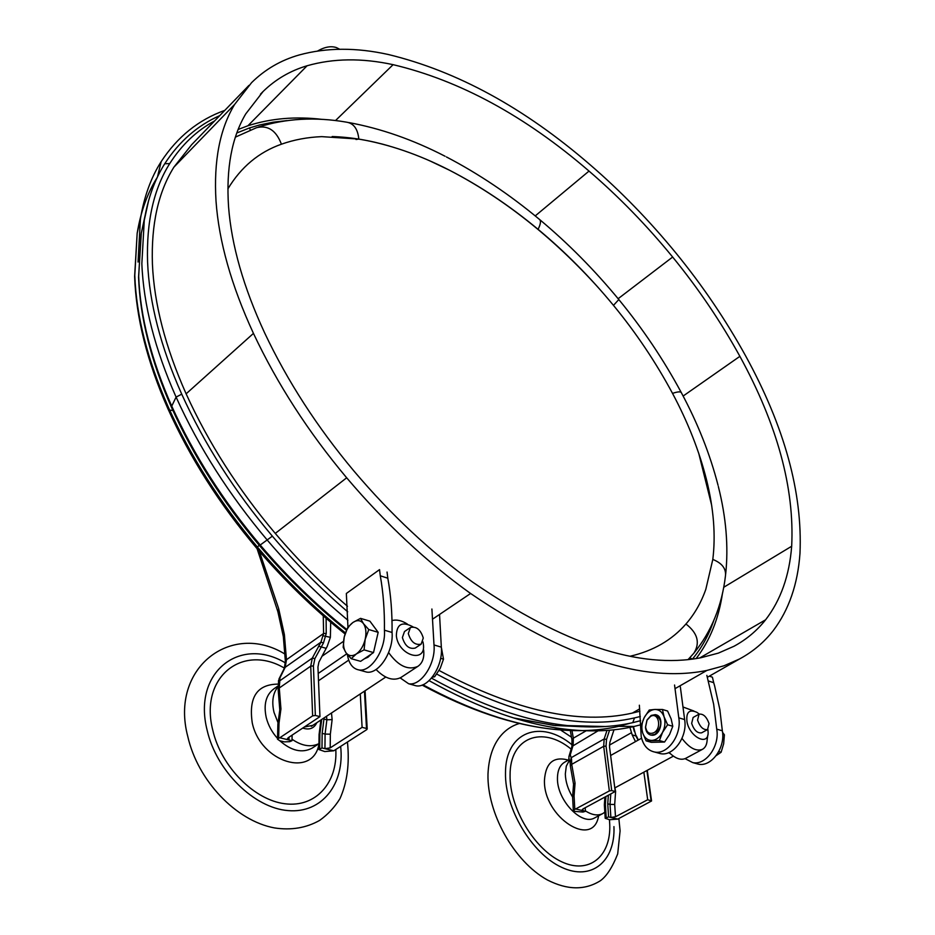 <?xml version="1.0" encoding="UTF-8"?>
<svg xmlns="http://www.w3.org/2000/svg" width="935" height="935" viewBox="0 0 935 935"><rect width="100%" height="100%" fill="white"/><g stroke="black" fill="none" stroke-linecap="round" stroke-linejoin="round"><path stroke-width="1.4" d="M408.303 633.544C410.886 641.924 415.175 645.442 421.159 644.121L423.274 638.021C420.668 629.664 416.379 626.158 410.407 627.514L408.303 633.544M410.22 627.642L404.504 631.522L402.389 637.541C404.96 645.898 409.226 649.416 415.222 648.072L415.409 647.955M401.442 677.15L400.928 677.489C393.273 681.264 384.986 678.6 376.045 669.483M422.947 641.842L423.298 643.747C426.722 663.967 398.263 655.821 396.346 635.753C396.674 624.054 402.214 621.085 412.99 626.847M423.625 649.86C424.502 657.644 422.55 663.172 417.77 666.433C407.952 670.57 398.24 665.954 388.633 652.583M391.999 620.583C396.744 619.332 401.898 620.513 407.461 624.136M609.55 730.223L606.511 739.456L606.044 746.083L611.712 790.589L609.34 790.94L574.803 809.406L573.33 810.4L574.791 811.381L583.031 812.047L585.404 811.311L585.193 807.746M575.983 809.032L585.404 811.311M611.712 790.589L615.253 791.489L583.054 808.904L582.084 809.92L583.054 810.738L582.949 808.962M613.991 729.803L609.83 742.507L609.526 746.925L615.253 791.489M635.496 741.619L632.177 734.898L629.933 727.36M632.177 734.898L635.929 735.962L633.462 726.6M615.499 816.769L647.686 799.741L651.555 800.979L617.719 819.107L610.871 817.459L610.029 804.38L614.692 804.497L615.499 816.769L610.871 817.459L608.58 816.898L605.202 818.289L609.562 819.738L617.719 819.107M638.091 740.169L635.929 735.962M647.686 799.741L643.853 772.17M571.975 730.574L573.33 738.183L573.155 745.09L570.28 754.814L571.542 759.115L571.729 764.339L603.683 746.305L604.162 738.966L606.99 730.41M608.358 795.217L607.75 803.819L610.029 804.38L610.765 793.92M607.75 803.819L608.58 816.898M570.28 754.814L568.901 756.66L569.088 759.419M606.511 739.456L604.162 738.966L571.25 757.654L570.069 762.446M572.594 796.819L574.067 796.001L574.803 809.406M568.749 758.414L570.069 762.376L571.542 759.115L570.093 761.838L570.373 766.197M573.564 784.301L575.06 783.203L574.067 796.001M614.996 791.629L615.604 791.478L614.692 804.497M604.361 804.801L605.366 804.264L606.207 817.634M636.01 735.962L634.678 731.263M413.34 685.051L415.981 685.787C428.347 688.429 443.295 665.79 441.332 647.137L434.004 644.951L431.9 609.012M400.18 677.91L408.63 683.742C420.96 686.372 435.932 663.663 434.004 644.951M441.332 647.137L439.543 614.47M248.944 85.389L191.558 144.796L173.922 167.131C158.284 192.096 151.119 224.365 152.417 263.95C154.158 303.957 165.39 347.247 186.123 393.822C208.447 442.886 238.156 489.426 275.276 533.417C297.996 560.135 322.061 584.41 347.469 606.254M234.697 104.346C219.819 128.82 213.589 161.03 216.008 201.002C218.883 241.417 231.366 285.549 253.455 333.398C277.204 383.841 308.269 431.97 346.675 477.797C385.582 523.647 426.886 562.204 470.597 593.491C564.974 657.656 643.747 683.298 706.907 670.43L723.971 665.79L739.41 659.035C752.932 651.753 764.269 642.193 773.432 630.365C788.918 609.807 797.765 584.188 799.974 553.508C802.686 492.722 784.57 426.851 745.627 355.884C725.747 319.863 702.582 285.666 676.134 253.28C649.439 220.672 620.735 191.137 590.02 164.677C524.348 107.934 457.157 71.212 388.446 54.534C356.212 47.358 326.432 47.51 299.118 54.99C280.921 60.167 265.084 69.377 251.62 82.607L234.697 104.346L173.922 167.131M589.027 171.082C525.014 115.928 459.704 80.457 393.109 64.667C361.974 57.923 333.304 58.286 307.089 65.766C290.271 70.733 275.591 79.323 263.062 91.525L245.741 113.906C231.751 137.503 226.025 168.417 228.549 206.635C231.494 245.274 243.532 287.361 264.652 332.918C287.454 381.141 317.199 427.155 353.886 470.959C391.181 514.951 430.778 552.012 472.701 582.166C563.548 644.308 639.633 669.495 700.981 657.714L718.384 653.109L734.057 646.237C746.504 639.447 757.011 630.646 765.601 619.8C780.69 600.235 789.374 575.715 791.676 546.25C794.586 488.07 777.336 424.77 739.889 356.34C720.675 321.476 698.27 288.377 672.651 257.031C646.728 225.358 618.853 196.712 589.027 171.082L535.217 215.915M696.166 658.532C709.992 640.44 718.781 618.549 722.556 592.848M439.064 670.465C514.893 710.857 579.314 725.057 632.352 713.078L639.914 711.208M322.423 119.411C295.74 116.22 270.905 118.336 247.915 125.757L238.156 129.474M371.44 653.986L367.969 657.235L364.323 658.824M372.691 624.931L376.536 630.132M377.483 635.344L374.14 649.872M360.548 618.362L352.927 622.465C357.112 619.741 360.606 620.104 363.399 623.563L360.548 618.362L369.898 621.156L378.172 632.329L373.509 652.583L360.618 661.337L351.186 658.684L356.364 653.939C352.121 656.592 348.638 656.148 345.903 652.607C343.414 648.691 342.853 643.455 344.255 636.91L343.157 647.277L345.903 652.607L351.186 658.684M365.176 639.33C363.493 645.968 360.559 650.842 356.364 653.939L364.077 649.872L365.176 639.33L368.776 629.547L363.399 623.563C365.982 627.408 366.567 632.668 365.176 639.33M352.927 622.465C348.802 625.585 345.915 630.4 344.255 636.91L347.832 627.28L352.927 622.465M373.509 652.583L364.077 649.872M378.172 632.329L368.776 629.547M630.26 656.206C653.355 650.83 671.914 640.089 685.951 623.984C694.53 614.143 701.156 602.584 705.82 589.319L712.809 559.434C715.778 535.171 713.697 508.675 706.556 479.924C699.333 451.208 687.996 422.351 672.522 393.378C655.891 362.371 636.209 333.024 613.477 305.359C590.207 277.122 565.079 251.784 538.081 229.332C509.376 205.536 479.784 185.796 449.291 170.123L429.983 160.937M389.392 146.047C369.781 140.32 350.695 137.153 332.147 136.545M258.387 127.078C286.04 118.394 315.411 116.758 346.488 122.158C353.699 123.303 357.801 128.936 358.818 139.07C388.598 144.142 418.751 154.485 449.291 170.123C503.053 197.975 552.784 237.221 598.494 287.851M698.749 453.358L711.547 504.783M707.024 481.852L706.077 477.995M356.025 139.502L358.818 139.07L321.698 136.639C307.451 137.223 294.034 139.736 281.423 144.2C258.866 152.148 241.02 167.061 227.871 188.905M224.786 110.388C198.606 119.738 177.405 136.814 161.182 161.591C151.014 177.533 144.095 196.666 140.425 218.977L138.041 262.045M429.083 680.645C479.176 708.637 525.435 724.905 567.837 729.464C592.147 732.047 614.237 731.053 634.094 726.46L640.826 724.754M710.039 676.402L710.787 675.327M657.714 752.885L660.507 753.657C673.516 756.555 687.728 736.616 684.63 719.576L678.798 717.835L674.556 685.016M639.353 705.212L641.223 736.71C643.245 745.417 647.71 750.524 654.64 752.032C667.637 754.919 681.872 734.922 678.798 717.835M684.63 719.576L680.341 686.828M316.79 722.72C314.102 728.423 309.403 730.212 302.718 728.085M318.975 743.617C310.887 747.509 301.9 746.048 292.024 739.234M278.057 722.813L274.013 712.376C271.512 701.554 272.915 692.917 278.209 686.477M304.366 726.986L312.804 725.361M441.343 647.301L443.494 659.163L440.63 658.322M443.494 659.163L440.245 668.303L434.646 676.765L432.952 676.285M432.215 677.244L434.646 676.765M259.369 551.323L278.653 608.591L284.38 634.585L286.472 659.724L323.592 633.486L323.265 615.803M330.686 622.184L330.382 637.331L327.203 646.389L318.905 662.155L317.947 667.017L319.957 716.631L288.214 737.715L287.454 738.685L288.962 739.982L292 740.719L289.71 741.665L284.38 741.876L279.81 740.777L277.52 739.211L277.894 723.947L279.004 723.269L278.653 738.253L277.52 739.211M285.397 661.606L286.472 659.724L285.21 667.286L320.939 642.17L323.463 642.964L314.873 658.602L313.412 665.907L315.352 715.462L312.629 715.859L279.799 737.773L288.962 739.982L289.02 737.189M279.799 737.773L278.653 738.253M292 740.719L292.106 735.132M315.352 715.462L319.957 716.631M321.114 646.903L326.07 648.306M330.207 747.883L362.09 727.348L366.508 728.47L366.8 729.604L333.772 750.793L324.948 748.666L325.088 734.08L330.335 734.197L330.207 747.883L324.948 748.666L321.979 747.953L318.893 749.519L324.761 751.565L333.772 750.793M362.09 727.348L360.279 693.934M326.116 618.28L326.233 633.474L323.463 642.964M284.38 634.585L283.293 636.197L285.374 661.314L284.357 668.221L285.21 667.286L279.974 677.793L279.273 687.996L310.724 666.164L312.313 658.088L320.939 642.17L323.592 633.486L326.233 633.474M323.861 718.045L323.954 719.05L326.876 719.786L332.135 719.611L330.335 734.197M323.954 719.05L322.154 733.356L325.088 734.08L326.876 719.786L326.537 716.268M322.154 733.356L321.979 747.953M279.974 677.793L278.501 681.381M314.873 658.602L312.313 658.088L279.916 680.703L278.431 684.794M278.536 680.329L278.443 684.911L279.787 682.258L278.56 684.373L278.186 689.855M279.787 710.004L280.944 708.905L279.004 723.269M319.08 734.524L319.863 733.952L319.676 748.877M320.822 720.698L321.628 719.962L319.863 733.952M318.508 646.237L320.997 646.833M317.608 51.004C324.679 46.937 330.943 45.803 336.401 47.58L339.732 49.263M653.846 732.736C649.311 734.466 646.541 732.491 645.559 726.811L646.938 720.277L650.468 716.455C658.614 711.36 662.237 728.482 653.846 732.736M655.108 734.326L651.017 735.12C647.803 734.337 645.968 731.778 645.489 727.442L647.09 719.88L651.169 715.439L655.341 714.632C662.588 719.775 662.506 726.343 655.108 734.326M722.545 732.327L724.403 734.817L723.655 743.792L721.107 752.254L716.198 755.597M722.697 734.314L724.403 734.817M718.758 751.576L721.107 752.254M722.346 730.808L716.724 729.125L713.65 704.23L708.134 680.89L713.697 682.679L714.632 685.893L719.833 709.42L722.346 730.808C725.583 747.591 711.5 767.109 698.445 764.187L692.788 762.621C705.843 765.543 719.938 745.955 716.724 729.125M685.074 758.659L692.788 762.621M695.628 763.404L698.445 764.187M709.303 676.169L712.412 677.174L713.697 682.679M706.86 675.374L708.134 680.89M604.828 812.199L602.584 813.684C597.629 815.986 591.89 815.039 585.38 810.855M572.606 797.099C567.966 789.339 565.535 781.613 565.324 773.911L566.306 766.151L569.392 760.307M697.568 720.137C699.988 726.986 703.307 730.141 707.55 729.581L709.034 723.573C706.603 716.724 703.284 713.604 699.041 714.176L697.568 720.137M698.913 714.246L693.139 717.449L691.655 723.409C694.039 730.247 697.358 733.391 701.612 732.83L701.741 732.76M670.266 753.633L668.665 752.64M685.822 758.285L685.472 758.472C680.703 760.482 675.245 758.472 669.074 752.465M707.888 729.37L708.134 732.643C708.321 746.364 689.89 737.247 687.026 722.042C685.893 712.178 689.188 708.94 696.937 712.353L699.275 714.071M707.795 735.12L707.164 739.76C706.942 744.564 705.341 747.766 702.349 749.391C696.026 751.623 689.247 747.965 681.989 738.416M683.555 707.199L693.934 711.032M392.057 632.469L384.414 630.19C384.659 610.719 383.292 592.591 380.288 575.796L387.815 578.216C390.865 594.964 392.279 613.056 392.057 632.469C393.764 651.438 378.687 674.626 366.508 672.055L358.83 669.916C370.973 672.487 386.073 649.206 384.414 630.19M347.376 654.523C348.825 663.558 352.647 668.689 358.83 669.916M363.914 671.33L366.508 672.055M380.288 575.796L379.54 569.614L346.347 593.48L347.937 627.14M387.055 572.045L387.815 578.216M650.55 735.015L652.291 735.249C661.057 735.564 664.504 716.526 656.019 714.796M664.563 742.028L651.298 742.32L646.12 740.859L642.684 732.947L641.153 725.618L644.25 717.542L649.252 710.016L654.886 709.466C659.187 709.49 662.249 711.932 664.072 716.818C665.626 721.925 665.112 727.114 662.541 732.385L659.374 740.555L664.563 742.028L669.612 734.419L672.779 726.273L667.613 724.754L662.541 732.385C659.724 737.446 656.125 740.134 651.777 740.438C647.464 740.333 644.437 737.832 642.684 732.947C641.2 727.862 641.726 722.732 644.25 717.542C647.008 712.54 650.561 709.852 654.886 709.466L662.459 709.478L664.072 716.818L667.613 724.754M672.779 726.273L671.131 718.898L667.602 711.021L662.459 709.478M646.12 740.859L659.374 740.555M572.01 740.064L573.33 738.183L586.175 730.784M634.339 731.509L633.065 726.694M651.099 800.605L646.891 770.522M570.303 730.515L571.963 739.83L571.904 746.492L598.049 730.831M609.34 790.94L603.683 746.305L606.044 746.083M573.564 784.243L570.338 765.964L571.729 764.339L575.06 783.203M609.421 745.113L631.405 732.724M614.914 787.878L615.604 791.478M605.915 796.538L605.366 804.264M568.901 756.66L571.823 746.796M148.607 200.569L144.27 220.274L141.851 263.623C143.452 304.693 154.871 349.187 176.096 397.094C198.898 447.433 229.332 495.164 267.41 540.266C292.678 569.918 319.501 596.577 347.89 620.232M164.759 163.719L169.714 163.602C153.714 188.905 146.339 221.689 147.578 261.952C149.261 302.648 160.645 346.71 181.729 394.161C204.391 444.067 234.603 491.401 272.365 536.152C296.056 563.98 321.161 589.19 347.691 611.771M145.018 215.962L141.091 234.066L138.684 276.374C140.192 316.404 151.213 359.659 171.736 406.117L176.096 397.094L181.729 394.161M692.239 659.081L689.866 657.691M692.461 659.058C701.636 647.99 708.73 635.181 713.756 620.618M632.773 722.65L634.514 717.905L640.323 716.49M513.806 717.975L553.882 725.443L582.33 726.729M431.491 678.132C480.695 705.387 526.125 721.212 567.779 725.607L605.377 726.53M436.727 674.065C514.437 715.742 580.366 730.352 634.514 717.905M259.474 545.561L272.365 536.152M171.713 407.824L171.736 406.117C193.826 455.041 223.36 501.394 260.316 545.152C287.361 576.848 316.182 604.957 346.78 629.489M287.115 120.592L273.265 122.169L259.872 124.893L249.516 127.931L250.299 130.012M249.516 127.931L236.824 132.98M214.629 120.907C196.595 130.701 181.624 144.925 169.714 163.602M672.651 257.031L618.128 298.709M739.889 356.34L683.134 396.043M791.676 546.25L723.678 587.32M765.601 619.8L699.766 657.936M632.352 713.078L639.704 708.87M675.234 688.546L706.907 670.43M432.928 618.923L470.597 593.491M275.276 533.417L346.675 477.797M186.123 393.822L253.455 333.398M307.089 65.766L247.915 125.757M393.109 64.667L335.49 120.58M157.267 177.358C147.438 192.984 140.729 211.637 137.165 233.318L134.792 275.322C136.253 315.855 147.368 359.659 168.136 406.748C190.459 456.28 220.333 503.182 257.756 547.478C285.163 579.606 314.394 608.077 345.424 632.901M172.881 410.43L169.679 410.161M168.113 409.179L168.136 406.748M235.41 137.118L256.494 127.709C267.866 124.904 276.176 130.397 281.423 144.2M157.466 176.949L161.182 161.591M259.229 545.269L257.394 547.057M256.564 548.05L257.756 547.478M422.912 684.771C469.861 710.156 513.362 724.987 553.403 729.277C577.304 731.801 599.054 730.819 618.654 726.343L634.094 726.46M615.172 725.642L618.654 726.343L630.447 723.152M560.497 725.525L574.768 726.25M688.09 659.561L693.852 653.214C700.315 642.883 697.685 633.135 685.951 623.984M693.852 653.214C711.36 631.779 721.89 606.02 725.455 575.937C726.25 568.644 722.03 563.139 712.809 559.434M718.045 485.288C710.086 454.363 697.884 423.543 681.44 392.852C680.89 391.391 677.91 391.566 672.522 393.378M539.857 219.737C568.188 243.416 594.496 270.016 618.818 299.539L613.477 305.359M446.416 156.94C478.475 173.665 509.423 194.422 539.238 219.222C541.166 220.531 540.781 223.909 538.081 229.332M312.781 747.708L312.033 748.199C302.145 753.365 291.416 750.899 279.845 740.789M277.543 738.44C272.027 732.304 268.275 725.385 266.265 717.671C263.401 704.335 266.019 694.67 274.119 688.674L278.291 685.776M318.964 744.038C313.365 778.282 260.631 762.726 252.263 722.942C248.476 697.078 257.195 684.139 278.408 684.116M335.805 749.484C337.687 782.688 315.831 807.723 285.035 803.773C254.32 800.173 221.198 766.747 212.829 730.399C199.038 677.092 242.609 643.315 284.415 668.116M340.644 746.375C344.851 783.67 322.178 813.602 288.109 810.598C254.133 808.039 216.441 770.989 207.173 730.387C192.224 672.066 240.085 635.706 285.444 662.915M321.932 656.3L343.496 641.317M366.508 728.47L364.44 691.175M323.3 635.812L330.382 637.331M312.629 715.859L310.724 666.164L313.412 665.907M279.787 709.934L278.162 689.551L279.273 687.996L280.944 708.905M318.204 673.469L346.803 653.81M331.493 712.996L332.135 719.611M278.653 608.591L278.092 612.203M257.067 548.635L277.859 611.63L283.317 636.501M278.969 679.032L284.263 668.408M595.139 817.646L594.613 817.926C581.406 825.932 556.851 799.869 557.459 778.329C557.529 770.276 560.018 764.842 564.95 762.025L569.158 759.629M598.599 815.811C593.281 849.401 543.223 817.248 544.45 780.246C545.678 762.761 553.637 756.053 568.328 760.097M609.445 819.703L609.749 824.506C611.104 856.331 589.027 874.833 561.538 861.719C534.06 849.085 509.423 807.408 510.078 775.22C509.774 737.294 542.3 725.221 571.133 749.11M613.944 826.61C615.487 861.205 591.563 881.53 561.584 867.294C531.606 853.573 504.701 808.027 505.496 772.988C505.262 731.579 540.898 718.781 572.208 744.938M421.159 644.121L415.222 648.072M385.758 677.057L311.308 726.355M417.77 666.433L400.928 677.489M348.708 660.133L318.496 680.774M573.33 810.4L572.582 796.702L573.576 784.161M605.202 818.289L604.349 804.719M604.361 804.708L604.91 797.087M651.543 800.909L647.265 770.323M638.383 740.006L636.291 735.763M415.981 685.787L408.63 683.742M141.091 234.066L144.27 220.274C147.917 198.36 154.754 179.497 164.782 163.672C179.052 141.594 197.378 125.57 219.737 115.613M346.476 630.213C315.644 605.635 286.671 577.433 259.521 545.619C222.81 502.177 193.475 456.093 171.514 407.38C151.038 361.05 140.051 317.655 138.567 277.192L141.337 232.593M553.882 725.443L567.779 725.607C591.633 728.085 613.383 727.079 633.03 722.591L640.592 720.663M516.33 718.746L555.741 725.642M707.304 677.302L739.41 659.035M260.444 94.201L263.062 91.525M345.073 633.965C313.692 609.071 284.217 580.46 256.634 548.132C219.573 504.292 189.969 457.764 167.821 408.537C147.134 361.623 136.066 317.596 134.617 276.444L137.165 233.318L140.425 218.977M445.06 156.239C413.013 139.701 380.884 128.469 348.685 122.543M567.837 729.464L553.403 729.277C512.66 724.964 468.879 710.238 422.082 685.086M725.654 574.23C728.587 546.706 726.156 517.464 718.337 486.492M681.194 392.396C663.593 359.706 642.836 328.793 618.912 299.667M660.507 753.657L654.64 752.032M318.975 743.687L312.722 747.743M284.766 653.951C231.284 621.272 169.586 667.941 187.783 736.476C197.659 780.304 235.749 820.813 274.516 827.931C291.241 830.455 306.271 827.942 319.63 820.404C327.776 814.607 334.555 807.361 339.943 798.689C347.177 782.653 349.678 763.766 347.446 742.016M277.894 723.947L279.799 709.84M318.893 749.519L319.08 734.431M319.092 734.407L320.834 720.593M367.21 728.973L365.071 690.755M645.559 726.811L645.489 727.442M602.584 813.684L595.057 817.693M519.544 723.445C504.023 727.909 489.367 742.904 487.988 774.098C486.96 812.819 513.818 861.415 547.361 879.94C567.311 890.167 585.006 890.424 600.445 880.688C606.757 876.048 612.507 867.131 617.696 853.912L620.08 830.97M560.509 729.943L571.495 737.201M618.865 818.499L620.057 830.479M707.55 729.581L701.612 732.83M673.387 756.146L614.798 787.936M702.349 749.391L685.472 758.472M641.574 738.218L610.625 755.492"/></g></svg>

